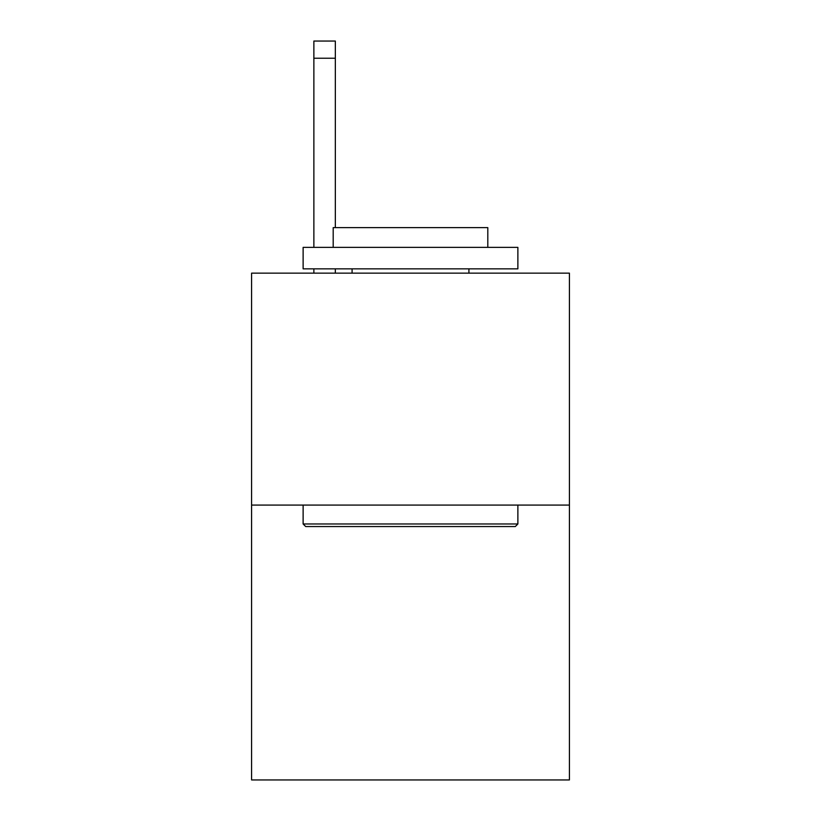 <?xml version="1.0" encoding="UTF-8"?>
<svg xmlns="http://www.w3.org/2000/svg" width="821" height="821" viewBox="0 0 821 821"><rect width="100%" height="100%" fill="white"/><g stroke="black" fill="none" stroke-linecap="round" stroke-linejoin="round"><path stroke-width="1.23" d="M569.415 505.079L569.415 273.147L251.585 273.147L251.585 779.95L569.415 779.95L569.415 505.079L251.585 505.079M515.301 526.548L305.699 526.548L303.123 523.972L517.877 523.972L515.301 526.548M303.123 247.378L517.877 247.378L517.877 268.857L303.123 268.857L303.123 247.378M487.807 247.378L487.807 227.622L333.193 227.622L333.193 247.378M303.123 505.079L303.123 523.972M517.877 505.079L517.877 523.972M352.086 268.857L352.086 273.147M468.914 268.857L468.914 273.147M335.337 273.147L335.337 268.857M335.337 227.622L335.337 58.229L313.868 58.229L313.868 41.05L335.337 41.05L335.337 58.229M313.868 273.147L313.868 268.857M313.868 247.378L313.868 58.229"/></g></svg>
